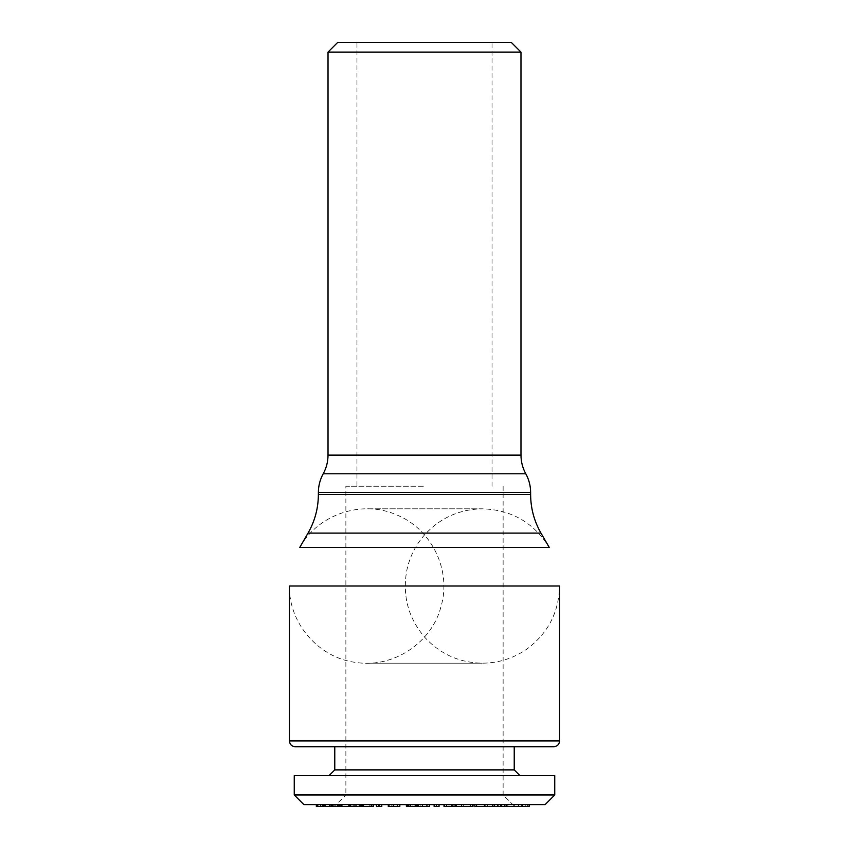 <?xml version="1.0" encoding="UTF-8"?>
<svg xmlns="http://www.w3.org/2000/svg" width="849" height="849" viewBox="0 0 849 849"><rect width="100%" height="100%" fill="white"/><g stroke="black" fill="none" stroke-linecap="round" stroke-linejoin="round"><path stroke-width="0.64" stroke-dasharray="4.25 3.18" d="M529.16 806.55L518.389 806.55L526.783 806.55L526.783 804.619L505.707 804.619L527.675 804.619L518.389 804.619L525.637 804.619L525.637 806.55L506.163 806.55M508.031 806.55L507.744 804.619L508.031 806.55M518.813 806.55L518.813 804.619M518.389 806.55L518.389 804.619M521.371 806.55L521.371 804.619M505.707 806.55L506.163 804.619M529.16 804.619L527.675 804.619L527.675 806.55M446.627 804.619L456.804 804.619L446.627 804.619M434.126 804.619L439.05 804.619L434.126 804.619M429.371 806.55L429.339 804.619L406.395 804.619L429.371 804.619M320.689 804.619L339.749 804.619L320.689 804.619M329.624 806.55L341.521 806.55L341.521 804.619L340.767 804.619L340.757 806.55L340.767 804.619L348.557 804.619L347.878 804.619L347.878 806.55L348.557 806.55L340.767 806.55L348.557 806.55L348.557 804.619L339.749 804.619L339.749 806.55L335.228 806.55L335.228 804.619M316.348 804.619L317.346 804.619M331.11 804.619L352.08 804.619L352.08 806.55L351.921 804.619L331.11 804.619L331.832 804.619L331.832 806.55L331.832 804.619M341.914 804.619L341.818 806.55M371.745 806.55L337.584 806.55L337.584 804.619L337.796 806.55L331.11 806.55M356.665 804.619L349.183 804.619L356.665 804.619L356.665 806.55M371.745 804.619L373.401 804.619M368.806 804.619L369.771 804.619L369.771 806.55L368.806 806.55L368.806 804.619M379.641 804.619L376.447 804.619L381.785 804.619L379.641 804.619L379.641 806.55L376.447 806.55M391.771 804.619L399.826 804.619L391.771 804.619L391.771 806.55L388.29 806.55M422.399 806.55L408.348 806.55L408.348 804.619L422.399 804.619L408.316 804.619L408.295 806.55L426.951 806.55L408.295 806.55M336.225 804.619L512.775 804.619L336.225 804.619L345.872 794.972L503.128 794.972L345.872 794.972L345.872 486.244L424.5 486.244L356.962 486.244L356.962 42.45L492.038 42.45L356.962 42.45M545.1 804.619L303.9 804.619M472.999 804.619L452.867 804.619L472.999 804.619M501.992 804.619L474.835 804.619L501.992 804.619L501.992 806.55L492.855 806.55L501.992 806.55M497.981 804.619L501.069 804.619L497.981 804.619L497.981 806.55M500.708 804.619L501.069 806.55L498.342 806.55M497.588 806.55L501.472 806.55M504.624 806.55L507.086 806.55L507.086 804.619M489.024 806.55L484.45 806.55L489.024 806.55L489.024 804.619M507.086 806.55L474.835 806.55M506.811 806.55L506.811 804.619M487.368 806.55L487.368 804.619M492.664 806.55L492.664 804.619M492.378 806.55L492.378 804.619M472.999 806.55L472.086 806.55L472.086 804.619M472.086 806.55L452.867 806.55L456.306 806.55L456.306 804.619M472.596 806.55L472.596 804.619M463.352 806.55L470.495 806.55L463.352 806.55L463.352 804.619L470.495 804.619L463.352 804.619M470.495 806.55L470.495 804.619M470.335 806.55L470.335 804.619M456.306 806.55L456.804 804.619M449.015 806.55L444.345 806.55L449.015 806.55L449.015 804.619M456.804 806.55L444.016 806.55M444.515 806.55L444.515 804.619M439.05 806.55L436.757 806.55L436.757 804.619M436.757 806.55L434.126 806.55M429.339 806.55L406.395 806.55M407.297 806.55L422.431 806.55M416.297 806.55L416.297 804.619M426.93 806.55L426.93 804.619L426.951 806.55M417.358 806.55L417.358 804.619M409.038 806.55L409.038 804.619M417.634 806.55L417.634 804.619M416.18 806.55L416.18 804.619M333.243 806.55L333.243 804.619L339.091 804.619L332.829 804.619L332.829 806.55L339.091 806.55L332.829 806.55L333.233 804.619M335.228 806.55L337.042 806.55L337.042 804.619M337.042 806.55L335.132 806.55L335.132 804.619M335.132 806.55L333.328 806.55L333.328 804.619M333.328 806.55L323.915 806.55L323.915 804.619M323.915 806.55L317.346 806.55M322.333 806.55L320.689 806.55L322.333 806.55L322.333 804.619M325.337 806.55L338.443 806.55L338.422 804.619L338.443 806.55L339.091 806.55L339.091 804.619L325.337 804.619L337.647 804.619L337.647 806.55L325.337 806.55L325.337 804.619M332.277 806.55L318.672 806.55L318.672 804.619L332.277 804.619L319.415 804.619L319.415 806.55L332.277 806.55L332.277 804.619M332.32 806.55L332.32 804.619M334.188 806.55L334.188 804.619M324.859 806.55L324.859 804.619M323.384 806.55L323.384 804.619M349.215 806.55L349.215 804.619M350.266 806.55L350.266 804.619M340.067 806.55L340.067 804.619M355.328 806.55L355.328 804.619M350.52 806.55L350.52 804.619M361.441 806.55L356.739 806.55L361.441 806.55L361.441 804.619M356.739 806.55L356.739 804.619M359.498 806.55L359.498 804.619M369.952 806.55L369.952 804.619M360.613 806.55L360.613 804.619M362.534 806.55L362.534 804.619M362.29 806.55L362.29 804.619M358.989 806.55L358.989 804.619M381.785 806.55L379.641 806.55M399.826 806.55L391.771 806.55M397.629 806.55L397.629 804.619M412.975 806.55L418.249 806.55L412.975 806.55L412.975 804.619M415.257 806.55L415.257 804.619M415.936 806.55L415.936 804.619M414.906 806.55L420.149 806.55L414.906 806.55L414.906 804.619L410.566 804.619L420.149 804.619L414.906 804.619M420.17 806.55L420.149 804.619L420.17 806.55M415.819 806.55L415.819 804.619M410.566 806.55L410.566 804.619L410.545 806.55M554.747 794.972L294.253 794.972M554.747 775.678L294.253 775.678M328.988 775.678L520.013 775.678L328.988 775.678M514.229 769.884L334.771 769.884M334.771 746.738L514.229 746.738L334.771 746.738M553.781 746.738L295.219 746.738M289.435 586.001L559.565 586.001C558.907 612.129 548.136 633.067 527.261 648.795C513.804 658.262 498.841 663.058 482.391 663.186C459.351 662.761 440.058 654.048 424.5 637.047C408.284 617.796 402.352 595.765 406.682 570.963C409.441 557.39 415.384 545.387 424.5 534.944C440.047 517.954 459.351 509.241 482.391 508.816L366.609 508.816L482.391 508.816C511.533 509.782 533.819 522.644 549.229 547.414L299.771 547.414C317.887 514.462 361.716 499.583 396.154 514.696C431.186 528.354 451.657 569.87 441.162 605.974C432.194 642.491 393.703 668.205 356.538 662.517C319.171 658.399 288.649 623.591 289.435 586.001M328.022 52.097L520.978 52.097M511.331 42.45L337.669 42.45M356.962 486.244L345.872 486.244M559.565 740.944L289.435 740.944M308.038 533.098L540.962 533.098M530.625 494.511L318.375 494.511M318.375 492.473L530.625 492.473M323.204 473.795L525.796 473.795M520.978 455.106L328.022 455.106M506.864 804.619L506.864 806.55M349.82 804.619L349.82 806.55M339.568 804.619L339.568 806.55M339.971 804.619L339.971 806.55M371.034 804.619L371.034 806.55M366.609 663.186L482.391 663.186L366.609 663.186M492.038 486.244L492.038 42.45M503.128 486.244L503.128 794.972L512.775 804.619"/><path stroke-width="1.27" d="M505.707 806.55L527.675 806.55M506.163 806.55L506.163 804.619M514.027 806.55L514.027 804.619M522.644 806.55L522.644 804.619M294.253 794.972L303.9 804.619L545.1 804.619L554.747 794.972L554.747 775.678L294.253 775.678L294.253 794.972L554.747 794.972M498.342 806.55L501.069 806.55M497.981 806.55L497.981 804.619M500.708 806.55L500.708 804.619M474.835 804.619L474.835 806.55L494.543 806.55L494.543 804.619M494.543 806.55L497.588 806.55L497.588 804.619M501.472 804.619L501.472 806.55L504.624 806.55L504.624 804.619M476.554 806.55L476.554 804.619M484.45 806.55L484.45 804.619M484.885 806.55L484.885 804.619M492.855 806.55L492.855 804.619M444.016 804.619L444.016 806.55L452.867 806.55L452.867 804.619M452.867 806.55L455.117 806.55L455.117 804.619M455.117 806.55L461.516 806.55L461.516 804.619M461.516 806.55L470.516 806.55L470.516 804.619M470.516 806.55L470.664 804.619M470.664 806.55L472.999 806.55L472.999 804.619M444.345 806.55L444.345 804.619M446.627 806.55L446.627 804.619M451.297 806.55L451.297 804.619M434.126 804.619L434.126 806.55L439.05 806.55L439.05 804.619M436.407 806.55L436.407 804.619M416.254 804.619L416.254 806.55L406.395 806.55L406.395 804.619M416.254 806.55L429.339 806.55M407.297 806.55L407.297 804.619M426.92 806.55L426.92 804.619M316.348 804.619L316.348 806.55L324.254 806.55L324.254 804.619M324.254 806.55L329.624 806.55L329.624 804.619M317.346 806.55L317.346 804.619M320.689 806.55L320.689 804.619M322.588 806.55L322.588 804.619M331.832 806.55L349.215 806.55L349.183 804.619M331.11 806.55L331.11 804.619M339.876 806.55L339.876 804.619M349.183 806.55L362.13 806.55L362.13 804.619M362.13 806.55L363.425 806.55L363.425 804.619M363.425 806.55L373.401 806.55L373.401 804.619M371.745 806.55L371.745 804.619M354.012 806.55L354.012 804.619M376.447 804.619L376.447 806.55L378.612 806.55L378.612 804.619M378.612 806.55L381.785 806.55L381.785 804.619M388.29 804.619L388.29 806.55L388.991 806.55L388.991 804.619M388.991 806.55L393.342 806.55L393.342 804.619M393.342 806.55L399.826 806.55L399.826 804.619M418.249 806.55L418.249 804.619M422.431 804.619L422.431 806.55L422.399 804.619M520.013 775.678L514.229 769.884L334.771 769.884L328.988 775.678M334.771 769.884L334.771 746.738M289.435 740.944C289.774 744.456 291.706 746.388 295.219 746.738L553.781 746.738C557.326 746.356 559.258 744.424 559.565 740.944L559.565 586.001L289.435 586.001L289.435 740.944L559.565 740.944M299.771 547.414L549.229 547.414L540.962 533.098L308.038 533.098L299.771 547.414M318.375 494.511L530.625 494.511L530.625 492.473L318.375 492.473L318.375 494.511C318.311 508.275 314.862 521.137 308.038 533.098M318.375 492.473C318.407 485.84 320.009 479.611 323.204 473.795C326.387 467.969 328.001 461.75 328.022 455.106L328.022 52.097L520.978 52.097L511.331 42.45L337.669 42.45L328.022 52.097M410.311 806.55L410.311 804.619M530.625 492.473C530.593 485.84 528.991 479.611 525.796 473.795L323.204 473.795M328.022 455.106L520.978 455.106L520.978 52.097M529.16 804.619L529.16 806.55M429.371 804.619L429.371 806.55M341.914 804.619L341.914 806.55M408.316 804.619L408.316 806.55M514.229 769.884L514.229 746.738M540.962 533.098C534.138 521.137 530.689 508.275 530.625 494.511M525.796 473.795C522.613 467.969 520.999 461.75 520.978 455.106"/></g></svg>

